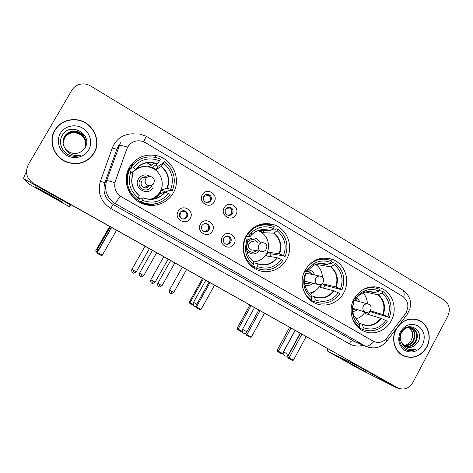 <?xml version="1.0" encoding="UTF-8"?>
<svg xmlns="http://www.w3.org/2000/svg" width="473" height="473" viewBox="0 0 473 473"><rect width="100%" height="100%" fill="white"/><g stroke="black" fill="none" stroke-linecap="round" stroke-linejoin="round"><path stroke-width="0.71" d="M246.267 235.731C239.332 247.556 244.6 264.377 256.75 269.61C267.34 274.736 281.021 269.947 286.597 259.34C293.934 246.776 287.365 228.808 273.761 224.651C262.184 221.654 253.02 225.349 246.267 235.731M305.132 270.195C298.498 281.719 303.329 297.931 314.799 303.033C324.981 308.118 338.319 303.323 343.759 292.805C350.7 280.69 344.882 263.567 332.223 259.299C320.907 256.1 311.878 259.73 305.132 270.195M354.064 298.835C347.655 310.128 352.172 325.879 363.128 330.852C372.961 335.865 385.986 331.059 391.301 320.635C397.953 308.845 392.637 292.344 380.676 288.057C369.62 284.77 360.751 288.359 354.064 298.835M129.436 167.341C121.798 179.9 128.254 198.187 142.048 203.496C153.412 208.433 167.472 203.615 173.248 192.984C181.638 179.202 172.746 158.963 156.622 155.658C144.963 153.583 135.905 157.479 129.436 167.341M151.632 205.453L154.417 203.934M190.282 218.313C186.196 226.307 173.473 218.987 178.185 211.295C182.33 203.284 194.977 210.68 190.282 218.313M179.906 212.767C178.835 215.375 179.521 217.367 181.975 218.745C184.139 219.437 185.854 218.839 187.125 216.947C188.207 214.293 187.485 212.294 184.967 210.94C182.832 210.302 181.147 210.911 179.906 212.767M212.359 231.114C208.321 239.054 195.798 231.853 200.451 224.208C204.549 216.25 216.995 223.528 212.359 231.114M202.001 225.574C200.942 228.14 201.604 230.109 203.987 231.474C206.133 232.178 207.842 231.587 209.107 229.695C210.172 227.081 209.48 225.107 207.032 223.759C204.921 223.108 203.242 223.717 202.001 225.574M234.088 243.713C230.103 251.606 217.775 244.511 222.363 236.914C226.413 229.015 238.67 236.175 234.088 243.713M223.753 238.185C222.706 240.716 223.345 242.661 225.668 244.015C227.791 244.724 229.482 244.133 230.747 242.241C231.794 239.669 231.131 237.718 228.749 236.382C226.656 235.72 224.988 236.323 223.753 238.185M214.21 201.823C210.166 209.752 197.631 202.409 202.29 194.781C206.394 186.841 218.845 194.255 214.21 201.823M203.833 196.36C202.746 199.103 203.514 201.126 206.139 202.42C208.179 202.952 209.781 202.332 210.94 200.558C212.028 197.773 211.23 195.745 208.54 194.474C206.535 193.995 204.969 194.622 203.833 196.36M235.95 214.671C231.959 222.547 219.626 215.316 224.22 207.736C228.27 199.848 240.532 207.15 235.95 214.671M225.597 209.214C224.527 211.904 225.26 213.902 227.809 215.197C229.837 215.741 231.427 215.126 232.592 213.347C233.668 210.615 232.905 208.617 230.304 207.345C228.305 206.843 226.738 207.464 225.597 209.214M182.696 210.739L184.239 211.011C186.746 212.359 187.462 214.352 186.386 216.989L183.323 219.046M205.14 223.498L206.175 223.759C208.611 225.095 209.297 227.058 208.238 229.653L204.874 231.735M227.099 236.092L227.767 236.299C230.132 237.623 230.794 239.563 229.748 242.123C228.938 243.465 227.761 244.163 226.218 244.204M206.104 194.486L207.671 194.651C210.349 195.911 211.141 197.927 210.059 200.7L207.57 202.633M228.199 207.245L229.304 207.44C231.894 208.705 232.651 210.692 231.587 213.406L228.796 215.404M126.776 149.048L127.716 147.014C130.861 142.166 135.331 140.162 141.125 140.995L145.371 142.627L402.629 296.311C408.524 301.035 409.435 306.853 405.361 313.765L386.92 337.941C383.112 342.34 378.678 343.504 373.623 341.435L121.313 196.762C115.56 192.883 113.579 187.645 115.377 181.053L126.723 149.119L128.615 145.654M149.935 204.111L147.073 205.004M128.236 169.736L131.305 167.46M131.731 167.708L128.177 169.878M267.683 224.598L265.832 223.498M133.321 164.302L130.453 165.716M54.815 130.158C47.726 141.528 54.484 158.337 67.663 162.464C78.985 165.509 87.795 162.375 94.097 153.063C102.174 140.215 92.093 121.07 76.33 119.728C66.965 119.013 59.793 122.489 54.815 130.158M53.615 133.191C51.989 137.217 51.616 141.397 52.491 145.731M396.581 328.315L396.09 329.19C390.804 338.633 394.429 351.687 403.41 355.808C413.041 359.397 420.846 356.494 426.812 347.105C432.251 337.332 428.118 323.786 418.481 320.109C411.54 317.62 405.195 319.104 399.449 324.555M403.847 356.015L405.84 356.559M30.313 180.993L34.133 184.08L397.734 387.842C403.859 390.426 408.891 388.67 412.823 382.58L447.848 316.07C450.621 309.425 449.362 304.08 444.064 300.048L90.674 86.015C88.09 84.478 85.323 83.78 82.373 83.922C77.714 84.312 74.178 86.447 71.76 90.319L28.232 164.805C24.791 172.438 26.642 178.735 33.784 183.69L397.716 387.83M369.372 347.572L365.091 345.952C367.42 346.733 370.347 345.272 373.859 341.565L120.219 196.1L115.264 203.573C106.874 197.956 103.989 190.341 106.602 180.733C107.075 180.45 109.837 181.106 114.88 182.696L126.723 149.119M417.813 320.061L415.897 319.293M95.611 149.835C96.995 145.785 97.154 141.64 96.102 137.407M397.734 387.842L395.676 386.808M85.512 161.258C89.025 159.354 91.78 156.699 93.778 153.287L95.416 149.699M93.896 152.95C101.884 140.239 91.928 121.307 76.336 119.953C67.06 119.237 59.953 122.678 55.022 130.276C47.998 141.539 54.702 158.189 67.763 162.257C78.956 165.26 87.671 162.156 93.896 152.95M63.098 143.313L64.541 137.738C67.255 133.711 71.068 132.026 75.982 132.682C82.751 134.598 85.95 138.973 85.583 145.808M63.11 143.39L64.553 137.903C67.261 133.883 71.062 132.204 75.97 132.854L80.061 134.421C84.229 137.205 86.062 141.007 85.578 145.826M64.996 148.215C66.652 150.585 68.869 152.188 71.642 153.027C74.976 153.914 78.075 153.5 80.942 151.786L84.827 148.144C93.749 134.752 70.294 121.23 62.566 134.953C57.86 141.859 61.697 152.294 69.732 155.357L70.607 155.652C74.255 156.711 77.761 156.492 81.131 155.002C73.989 156.681 68.615 154.417 64.996 148.215C62.56 144.324 62.383 140.386 64.47 136.419C67.225 132.328 71.092 130.619 76.082 131.287C83.946 132.499 88.445 142.001 84.501 148.421L83.756 149.551M63.057 143.006L64.505 137.081C67.237 133.025 71.08 131.328 76.035 131.991C82.988 133.989 86.192 138.5 85.66 145.518M63.069 143.083L64.511 137.247C67.243 133.203 71.08 131.506 76.017 132.168C82.929 134.143 86.133 138.619 85.643 145.589M63.039 142.775L64.476 136.585C67.225 132.505 71.092 130.802 76.07 131.464C83.165 133.528 86.376 138.14 85.708 145.294M60.349 133.386C56.021 140.676 59.013 151.005 66.663 155.339C74.255 159.785 84.555 157.207 88.693 149.911C92.945 142.686 90.065 132.481 82.485 128.082C74.976 123.571 64.565 126.025 60.349 133.386M52.704 145.625C53.904 151.064 56.736 155.534 61.194 159.034M49.476 195.243L34.937 186.805L48.595 194.019L62.992 202.379L49.476 195.243M26.441 171.64C24.33 175.885 23.419 178.232 23.715 178.693L29.574 184.364L68.047 205.938L69.756 206.855L70.974 204.738M69.974 204.176L69.756 206.855M415.856 319.488L413.857 318.962M426.652 347.011C432.038 337.344 427.953 323.94 418.416 320.298C409.263 317.413 401.873 320.41 396.25 329.285C391.017 338.633 394.612 351.551 403.499 355.631C413.03 359.178 420.751 356.305 426.652 347.011M411.238 340.134L411.238 340.134C409.565 343.144 407.129 344.953 403.918 345.556M410.446 327.505C415.14 330.609 416.193 335.044 413.609 340.808C411.344 344.338 408.252 346.023 404.326 345.869M410.138 327.47C414.608 330.639 415.572 335.014 413.03 340.607C410.86 344.019 407.88 345.71 404.084 345.686M401.997 343.357L405.674 346.668C408.737 347.98 411.711 347.637 414.59 345.633L417.854 342.304C425.44 330.266 407.306 319.854 401.157 332.389C397.976 340.3 399.88 346.195 406.869 350.067C409.949 351.067 412.964 350.765 415.921 349.157C409.86 350.789 405.219 348.855 401.997 343.357C400.004 340.004 399.803 336.498 401.394 332.838C404.179 328.138 407.868 326.547 412.45 328.067C417.428 331.1 418.599 335.611 415.95 341.612C413.307 345.615 409.778 347.247 405.361 346.514M411.344 327.683L411.865 327.89C416.837 330.917 418.008 335.422 415.365 341.405C412.817 345.296 409.393 346.945 405.095 346.366M414.59 345.633C411.865 347.407 409.062 347.826 406.183 346.886M409.21 327.434C412.994 330.733 413.692 334.925 411.303 340.016C413.473 335.026 412.675 330.84 408.909 327.446M400.412 331.709C397.172 339.596 398.704 345.875 405.006 350.546C412.119 353.609 417.978 351.64 422.578 344.634C425.789 336.835 424.281 330.586 418.061 325.891C410.978 322.734 405.095 324.673 400.412 331.709M402.02 355.04L403.93 355.832M415.921 349.157C412.87 350.712 409.801 350.996 406.709 350.002M141.492 202.042L140.582 202.308L142.225 202.361L141.492 202.042L142.474 200.316C152.856 204.058 161.506 201.764 168.418 193.433L164.793 192.156L159.638 193.818L161.79 190.016L167.07 188.136L170.712 189.377C174.312 179.143 171.93 170.434 163.563 163.238L164.533 161.524C173.863 169.446 176.494 179.066 172.42 190.383L171.131 190.79L170.126 190.199L164.852 192.15M137.968 198.595L139.275 199.204L143.301 197.838L142.474 200.316M133.008 173.768L130.991 171.569C127.343 181.981 129.791 190.767 138.341 197.933L137.359 199.659L136.496 199.955C127.071 192.174 124.393 182.59 128.473 171.208L129.235 170.54C125.103 182.07 127.811 191.778 137.359 199.659M151.863 199.429C155.055 197.986 157.562 195.787 159.401 192.818M151.75 164.965L148.646 163.954M131.429 167.537L127.562 171.451M127.048 173.094L128.585 170.623L131.825 167.767L130.79 167.158L131.577 166.443C137.844 158.561 145.95 155.576 155.895 157.497L160.453 159.099L159.478 160.814C149.143 156.888 140.428 159.111 133.339 167.472L131.577 166.443M159.478 160.814L157.089 164.084L152.33 167.276L156.161 169.541L157.97 166.366L155.8 164.947M157.97 166.366L162.765 163.303L163.339 162.298L164.533 161.524M131.748 167.72L127.84 170.694M141.309 202.621C146.056 204.513 150.881 204.88 155.783 203.709M140.582 202.308L141.155 201.291L138.95 201.953M142.225 202.361C153.494 206.133 162.795 203.491 170.126 194.433L168.418 193.433M172.42 190.383L170.712 189.377M129.235 170.54L130.991 171.569M163.563 163.238L161.133 166.484L156.161 169.541M138.341 197.933L139.21 195.479C132.269 189.549 130.223 182.241 133.09 173.556M145.276 204.596L149.232 204.064M160.956 196.23L161.742 195.047M127.627 173.408L126.794 174.117M134.297 163.303L130.79 167.158M133.339 167.472L135.449 169.612L131.932 172.456M145.518 166.62C141.983 166.419 138.701 167.211 135.674 169.009M147.552 187.32L147.505 186.865M128.916 170.818L128.585 170.623M138.033 201.392L139.275 199.204M164.971 191.872L161.79 190.016M132.422 172.917C136.939 167.613 142.639 165.692 149.515 167.152C159.945 169.535 165.585 182.69 160.116 191.671C157.876 195.485 154.624 198.021 150.361 199.287M137.974 198.577L139.05 199.038L139.884 198.755L138.282 198.033M150.739 176.642C145.861 173.727 141.746 174.513 138.388 178.995C132.724 188.142 148.114 197.028 153.016 187.527M141.912 177.753L147.292 177.02C144.076 176.287 141.569 177.28 139.766 180C138.033 184.304 139.263 187.509 143.455 189.614C146.784 190.513 149.397 189.549 151.283 186.717L151.916 185.18M132.274 172.781L134.71 170.517M142.994 179.705L143.68 179.977M151.762 185.41L151.189 186.764L148.15 189.484M149.19 185.788C147.925 187.556 146.228 188.159 144.094 187.586C141.279 186.191 140.451 184.056 141.604 181.177M153.962 203.993L150.911 205.436M148.309 166.313L149.391 166.62M159.691 193.847L154.854 198.962M152.897 199.322L154.47 197.986M136.75 168.092L136.348 168.217M131.399 165.692L132.552 165.183M131.973 165.16L133.014 164.639M147.381 163.167L149.078 163.634M97.267 252.535L96.072 251.807L95.747 250.761L109.641 226.425M95.747 250.761L109.86 226.549M96.196 251.949L95.93 250.95L97.071 251.577M111.622 227.537L97.385 252.487L102.328 255.201L116.524 230.286M111.38 227.401L97.184 252.275L97.669 253.534L101.192 255.473L102.328 255.201M97.669 253.534L97.184 252.275M281.405 259.446L282.984 260.369C275.889 269.409 267.038 272.022 256.437 268.215L257.353 266.541C266.938 269.917 274.955 267.552 281.405 259.446L276.989 257.673L266.193 255.863L268.221 252.18L279.123 253.782L283.558 255.526C286.963 245.67 284.817 237.393 277.125 230.688L278.035 229.033C286.614 236.411 288.979 245.552 285.136 256.449L281.612 255.503L271.165 253.9L269.852 256.478M253.469 262.763L257.046 263.538L257.353 266.541M271.656 229.819L274.979 229.931L275.517 228.956L278.035 229.033M256.437 268.215L254.167 267.665L254.705 266.683L251.009 265.808M250.767 265.584L252.629 266.021C243.855 258.684 241.419 249.46 245.321 238.362L245.014 238.339M285.136 256.449L283.558 255.526M245.321 238.362L246.941 239.314L245.268 248.36C245.653 255.042 248.414 260.375 253.552 264.348L252.629 266.021M277.125 230.688L273.778 233.201L263.124 232.663L264.176 230.753M246.516 248.047L247.858 240.55L246.941 239.314M253.552 264.348L253.28 261.362M264.437 224.864L256.573 225.846M247.077 234.371L247.521 234.401C254.048 226.047 262.267 223.232 272.176 225.952L274.281 226.798L273.364 228.453C265.134 225.225 257.72 226.721 251.122 232.941L249.135 235.353L247.521 234.401M263.124 232.663L259.571 230.57L270.048 230.99L273.364 228.453M249.135 235.353L249.981 236.713L245.907 236.399M264.366 230.416L264.768 229.689M271.165 253.9L268.221 252.18M257.844 230.718L258.211 230.842C267.109 233.703 271.36 245.487 266.53 253.723C263.526 258.778 259.157 261.492 253.427 261.865M260.28 242.554C256.874 237.322 252.671 236.571 247.663 240.29M257.856 242.3L254.917 239.935C251.772 239.013 249.277 239.965 247.426 242.779L246.735 244.701M246.835 250.702C250.838 254.929 254.959 255.036 259.204 251.009M246.622 245.57C246.61 248.485 247.876 250.554 250.43 251.784C252.748 252.635 254.864 252.257 256.792 250.649M252.895 250.075L251.021 249.797C248.603 248.437 247.935 246.433 249.005 243.796C250.241 241.91 251.914 241.283 254.013 241.91M253.244 239.563L254.705 239.917L257.643 242.282M256.573 250.619C255.148 251.861 253.51 252.369 251.666 252.144M193.546 305.292L189.661 303.234L189.277 302.176L202.468 278.485M189.277 302.176L190.069 302.702L203.289 278.952M190.223 303.607L190.069 302.702L193.215 304.429M209.941 282.677L196.466 306.924L201.072 309.46L214.511 285.243M209.025 282.162L195.58 306.344L196.466 306.924L196.614 307.876L199.902 309.679L201.072 309.46M196.614 307.876L195.58 306.344M338.408 292.752L339.921 293.632C333.075 302.543 324.567 305.191 314.397 301.585L315.284 299.941C324.472 303.134 332.182 300.739 338.408 292.752L333.619 290.741L320.15 287.288L322.06 283.812M311.204 295.708L314.439 296.683L315.284 299.941M329.675 263.26L331.62 263.562L332.141 262.604L335.286 263.083C343.499 270.195 345.739 279.094 342.003 289.783L324.951 285.314L323.497 288.146M314.397 301.585L311.482 300.651L312.009 299.681L310.844 299.314M308.94 298.912L310.749 299.486C306.687 296.465 303.985 292.415 302.643 287.324M342.003 289.783L340.489 288.902C343.8 279.236 341.772 271.171 334.405 264.709L335.286 263.083M303.973 272.631L305.392 273.459C303.565 277.982 303.264 282.57 304.482 287.229C305.735 291.64 308.118 295.176 311.642 297.842L310.749 299.486M334.405 264.709L330.627 266.867L317.277 264.626L317.667 263.904M322.214 283.688L335.688 286.922L340.489 288.902M305.765 274.417L305.392 273.459M311.642 297.842L310.826 294.596M310.513 294.324L316.514 289.878M324.661 259.169L319.523 258.719M319.849 263.579L327.05 264.75L330.804 262.568L331.685 260.936L330.278 260.351C321.522 257.608 313.877 259.772 307.338 266.837M330.804 262.568C325.105 260.18 319.482 260.522 313.924 263.591L307.515 269.569L306.019 268.694M307.515 269.569L307.752 270.556L305.209 270.048M316.662 264.165L317.277 264.626M324.951 285.314L322.19 283.705M320.747 284.51L320.416 285.148C317.844 289.63 314.107 292.284 309.206 293.118M314.711 275.002C313.575 271.94 311.441 270.213 308.313 269.823M305.599 270.13L305.067 270.32M312.269 274.482L309.295 271.756C307.527 271.094 305.812 271.248 304.139 272.229M315.733 264.466C319.99 267.511 322.214 271.75 322.403 277.184M304.902 285.095C307.864 286.059 310.507 285.432 312.83 283.203M304.689 283.297C306.687 284.084 308.591 283.853 310.4 282.6M305.469 273.636L308.307 273.642L319.659 276.049M308.177 271.437L309.029 271.703L311.997 274.423M310.128 282.535L305.404 283.552M306.415 281.618L304.476 280.885M242.247 331.467L241.248 331.638L238.221 329.977L237.452 329.492L237.032 328.428L249.874 305.073M237.032 328.428L238.126 329.119L250.992 305.706M238.221 329.977L238.126 329.119L242.223 331.372M259.996 310.755L246.906 334.642L251.346 337.083L264.407 313.227M258.761 310.057L245.694 333.879L246.906 334.642L246.995 335.54L250.164 337.279L251.346 337.083M246.995 335.54L246.143 335.002L245.694 333.879M385.826 320.458L387.286 321.309C380.641 330.101 372.411 332.773 362.596 329.332L363.459 327.712C372.328 330.757 379.784 328.339 385.826 320.458L380.741 318.258L365.138 313.481L365.907 312.286M359.173 323.219L362.188 324.259L363.459 327.712M377.785 291.333L378.755 291.551L379.263 290.605L382.905 291.403C390.816 298.297 392.951 307.001 389.309 317.513L369.791 311.506L368.284 314.444M362.596 329.332L359.173 328.091L359.681 327.139L359.249 326.985M357.417 326.707L359.078 327.304L353.13 320.351M389.309 317.513L387.854 316.662C391.076 307.154 389.143 299.273 382.048 293.006L382.905 291.403M352.935 301.236L353.987 301.851C351.912 307.143 351.841 312.375 353.786 317.56C355.134 320.895 357.186 323.609 359.947 325.69L359.078 327.304M382.048 293.006L377.927 294.88L365.706 292.036M370.128 310.808L382.752 314.498L387.854 316.662M359.947 325.69L358.966 322.551L353.893 315.728C352.255 311.376 352.279 306.971 353.952 302.507L353.987 301.851M358.966 322.551L358.7 322.249M373.729 287.755L370.111 286.987M369.602 291.723L374.947 292.746L378.571 290.942L379.435 289.334L378.447 288.92C372.724 286.821 367.107 287.33 361.585 290.44M378.571 290.942C374.06 289.015 369.466 288.979 364.778 290.83C361.236 292.326 358.327 294.72 356.051 298.02L354.927 297.357M356.051 298.02L355.998 298.705L354.348 298.321M364.99 311.991C362.744 315.633 359.64 317.98 355.684 319.027M359.971 301.833L356.92 297.511M357.517 301.171L355.105 298.522M363.039 292.893C365.871 295.879 367.29 299.521 367.296 303.826M352.864 311.861L357.718 309.803M352.687 310.016L355.282 309.07M353.449 300.053L367.426 303.861M354.791 298.439L357.198 301.082M354.963 308.975L352.681 309.88M295.051 330.414L282.505 353.514L281.376 353.692L278.443 352.078L277.503 351.498L277.06 350.434L289.606 327.363M277.06 350.434L278.39 351.256L290.966 328.126M278.443 352.078L278.39 351.256L282.505 353.514M301.88 334.245L289.098 357.825L293.402 360.19L306.155 336.64M300.373 333.4L287.619 356.92L289.098 357.825L289.133 358.682L292.208 360.367L293.402 360.19M289.133 358.682L288.098 358.043L287.619 356.92M210.16 200.511C210.71 198.719 210.42 197.081 209.279 195.591M208.965 195.319L203.845 196.33M230.966 214.245L231.155 213.932C232.172 211.845 231.959 209.894 230.517 208.079M230.369 207.972L226.236 208.357M180.047 212.537C181.147 214.174 181.277 215.877 180.432 217.651M185.126 211.484L180.52 211.939M208.002 230.026L208.155 225.42M201.575 226.691L201.522 228.305M206.79 224.06L203.508 224.031M228.601 243.429L229.34 242.424C230.209 240.716 230.18 239.031 229.263 237.363M228.087 236.447L226.082 236.275M347.294 362.016L340.081 357.83L365.393 371.642L347.294 362.016M361.727 367.811L327.86 351.404L359.628 369.153L396.687 387.819L360.408 367.48M398.568 388.256L396.687 387.819M118.971 145.075L116.825 149.226L104.9 182.661L106.602 180.733L120.461 142.734M127.657 147.097C122.531 145.595 119.675 145.128 119.095 145.696L116.825 149.226L112.267 148.049C116.334 138.5 123.589 133.747 134.036 133.782M403.806 297.133C404.545 293.26 404.007 290.794 402.186 289.748L146.334 136.283M363.264 345.266C358.345 346.679 353.674 346.177 349.24 343.759C350.499 341.618 351.664 340.637 352.74 340.814L365.091 345.952L115.264 203.573L113.177 204.46L355.359 341.973M385.856 339.165L386.985 340.909L386.482 341.565M406.36 312.239L407.377 314.155L406.721 315.018M139.369 133.9L146.311 136.271L143.626 141.752M349.24 343.759L110.7 208.433C100.725 201.776 97.29 192.748 100.388 181.33L112.267 148.049M100.388 181.33L104.9 182.661C102.404 191.831 105.16 199.098 113.177 204.46L110.7 208.433M69.815 204.543L23.715 178.693M143.715 198.01L143.319 197.85L143.715 198.01C152.14 200.729 159.165 198.778 164.793 192.156M133.132 173.668C130.264 182.235 132.286 189.507 139.21 195.479M167.389 188.201C170.286 179.622 168.276 172.296 161.364 166.218M143.289 197.998C151.975 201.019 159.253 199.098 165.107 192.227M133.025 173.49C130.099 182.194 132.15 189.572 139.192 195.633M167.07 188.136C169.908 179.693 167.933 172.474 161.133 166.484M157.314 163.818C148.652 160.666 141.332 162.541 135.343 169.429M157.089 164.084L154.34 163.144C146.725 161.53 140.428 163.688 135.461 169.606M110.327 226.809L97.355 249.389L98.461 250.04M153.796 183.536C152.477 185.517 150.656 186.196 148.327 185.582L147.47 185.191C145.152 183.512 144.561 181.384 145.702 178.806C146.979 176.878 148.753 176.181 151.029 176.719L152.075 177.156C156.723 179.539 153.246 187.355 148.327 185.582L144.094 187.586M146.027 204.785L149.817 204.105M257.093 263.556C264.981 266.193 271.608 264.23 276.989 257.673M279.567 253.924C282.31 245.664 280.501 238.699 274.145 233.029M257.182 263.774C265.205 266.488 271.957 264.508 277.426 257.82M247.858 240.55L246.539 248.041C246.853 253.652 249.147 258.175 253.41 261.593M279.123 253.782C281.813 245.653 280.034 238.788 273.778 233.201M270.408 230.812C263.402 228.205 257.123 229.535 251.565 234.797L250.034 236.624C255.189 230.434 261.522 228.418 269.036 230.593L270.048 230.99M205.779 280.347L193.534 302.342L196.786 304.174M264.809 243.288C269.344 245.676 265.625 253.274 260.907 251.258L260.381 251.003C258.246 249.442 257.714 247.42 258.79 244.931C260.091 242.945 261.847 242.282 264.058 242.939L264.762 243.258M314.486 296.701C322.048 299.196 328.428 297.204 333.619 290.741M336.185 287.099C338.851 278.999 337.143 272.217 331.053 266.742M314.651 296.961C322.344 299.527 328.836 297.517 334.115 290.925M305.777 274.375C304.316 278.177 304.092 282.026 305.109 285.923C306.155 289.606 308.13 292.592 311.033 294.868M335.688 286.922C338.301 278.946 336.616 272.259 330.627 266.867M327.47 264.62C322.639 262.698 317.891 263.029 313.221 265.625L307.882 270.515M327.05 264.75L326.524 264.537C321.959 262.905 317.495 263.284 313.132 265.672M254.433 307.633L242.537 329.297L246.865 331.739M320.428 284.604L317.377 284.22C315.331 282.724 314.829 280.749 315.869 278.307C317.158 276.315 318.879 275.664 321.025 276.338L321.64 276.628M362.188 324.259C369.502 326.66 375.686 324.661 380.741 318.258M383.301 314.705C385.903 306.735 384.265 300.101 378.4 294.791M362.454 324.561C369.88 327.009 376.159 324.981 381.285 318.471M382.752 314.498C385.306 306.652 383.698 300.113 377.927 294.88M374.947 292.746C371.134 291.202 367.261 291.208 363.329 292.769C360.379 294.017 357.937 295.992 355.998 298.705M374.474 292.84L374.244 292.746C371.417 291.634 368.497 291.415 365.487 292.083M295.164 330.479L283.546 351.871L288.548 354.655M366.699 312.363L364.801 311.861C362.826 310.412 362.348 308.485 363.365 306.078C364.636 304.092 366.315 303.441 368.414 304.127L368.97 304.393M141.87 274.594L139.511 273.24C138.896 276.681 140.794 276.61 140.304 276.516L141.87 274.594L143.751 275.599L156.616 252.771M143.757 275.582L143.751 275.599C141.598 276.906 140.534 277.261 140.558 276.652L140.422 276.581M157.816 283.333C157.172 285.899 158.851 286.845 158.573 286.543L160.229 284.693L157.828 283.315L170.582 260.605M162.032 285.645L160.229 284.693M134.32 270.751L131.908 269.374C131.228 272.01 132.948 273.027 132.665 272.708L134.32 270.751L136.277 271.804L149.332 248.686M132.836 272.809L132.99 272.886C132.96 273.512 134.054 273.152 136.277 271.804M153.282 281.187L150.828 279.78C150.207 283.309 152.123 283.215 151.632 283.132L153.282 281.187L155.156 282.186L168.075 259.198M155.162 282.174L155.156 282.186C152.956 283.534 151.874 283.895 151.898 283.274L151.756 283.203M170.41 293.443L171.989 291.48L169.494 290.05L182.3 267.18M186.575 269.575L173.786 292.438L171.989 291.48M328.102 348.95L327.044 350.913M229.304 207.44L230.304 207.345M207.671 194.651L208.54 194.474M227.767 236.299L228.749 236.382M206.175 223.759L207.032 223.759M184.239 211.011L184.967 210.94M154.588 157.225L156.622 155.658M374.314 286.727L380.676 288.057M323.355 258.069L332.223 259.299M259.843 224.533L273.761 224.651M355.46 342.014L365.659 346.26C374.226 349.559 381.339 347.773 386.985 340.909L407.377 314.155L410.067 308.319C410.623 302.962 410.428 299.628 409.464 298.321C408.033 294.673 405.609 291.811 402.186 289.748M416.979 319.689L418.481 320.109M35.286 186.805L34.937 186.805M411.865 327.89L412.45 328.067M402.056 355.057L403.499 355.631M139.494 202.261L140.824 201.87M135.42 169.505C140.481 163.581 146.784 161.459 154.34 163.144L148.859 166.999M97.414 249.431L97.255 252.156M146.021 204.779L149.74 204.1M160.814 196.33L161.677 195.006M253.339 261.386C249.188 258.116 246.924 253.67 246.539 248.041L245.268 248.36M259.393 230.227L269.036 230.593C262.645 228.518 256.821 229.913 251.565 234.797L251.122 232.941M193.54 302.342C192.807 304.027 193.185 305.369 194.663 306.38L195.716 306.705M260.907 251.258L251.021 249.797M310.915 294.644C308.13 292.491 306.197 289.582 305.109 285.923L304.482 287.229M320.398 263.55L326.524 264.537C322.131 262.876 317.696 263.236 313.221 265.625L313.924 263.591M242.531 329.309C241.821 330.97 242.2 332.3 243.66 333.294L245.907 333.489M305.239 281.323L317.803 284.433C322.468 286.526 326.216 279.058 321.705 276.664M358.812 322.308L353.893 315.728L353.786 317.56M369.845 291.735L374.244 292.746C370.779 291.333 367.143 291.344 363.329 292.769L364.778 290.83M283.54 351.882C282.848 353.526 283.232 354.845 284.693 355.832C286.277 356.494 287.56 356.104 288.542 354.667L300.142 333.27M352.698 308.29L365.162 312.044C369.809 314.19 373.558 306.847 369.046 304.435M139.511 273.24L152.401 250.406M158.733 286.644L158.869 286.709C158.845 287.312 159.898 286.963 162.026 285.657L174.768 262.953M131.908 269.374L144.986 246.25M150.828 279.78L163.764 256.786M169.488 290.061C169.352 292.089 169.553 293.148 170.097 293.242L170.558 293.52C170.534 294.141 171.61 293.78 173.786 292.438M326.944 350.865L328.002 348.897"/></g></svg>
